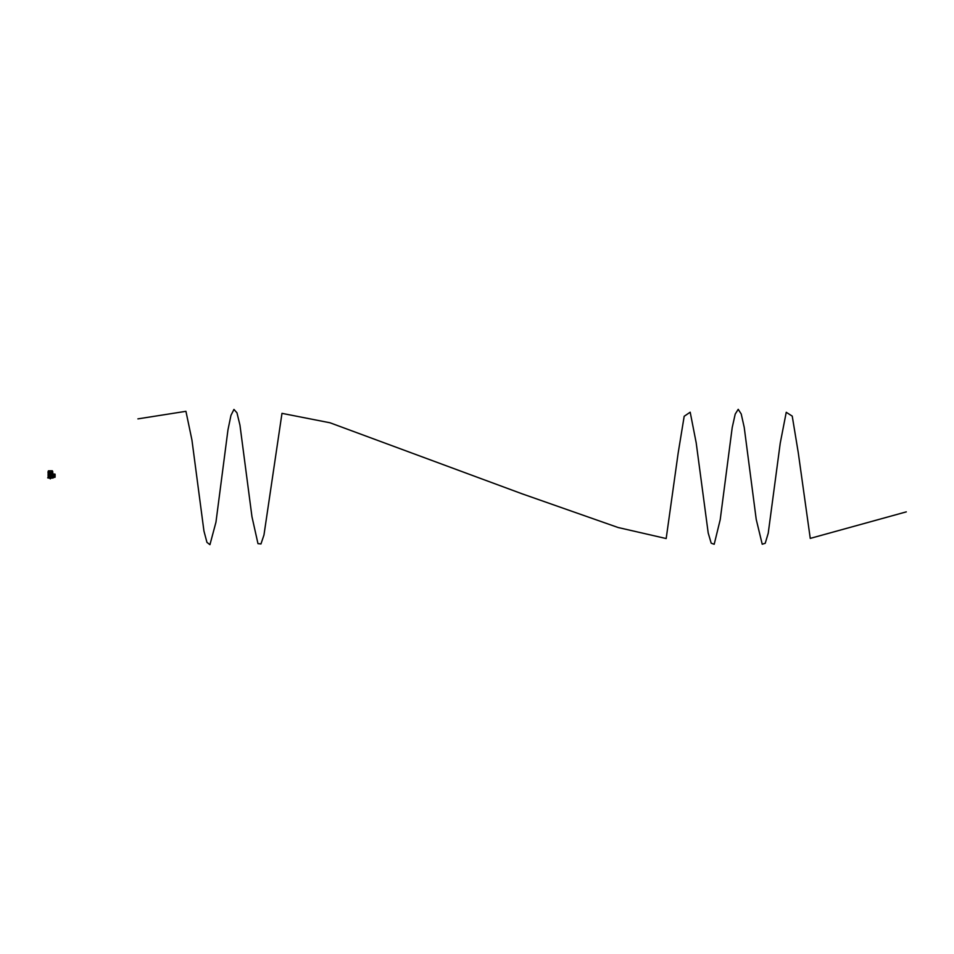 <?xml version="1.0" encoding="UTF-8"?>
<svg xmlns="http://www.w3.org/2000/svg" width="954" height="954" viewBox="0 0 954 954"><rect width="100%" height="100%" fill="white"/><g stroke="black" fill="none" stroke-linecap="round" stroke-linejoin="round"><path stroke-width="1.43" d="M49.381 474.257L49.381 476.75M49.119 476.07L49.119 474.329M50.121 472.969L50.204 476.75L48.129 476.857M51.683 473.744L51.361 476.75L51.373 473.16M51.373 476.571L51.695 473.661M50.86 473.554L50.8 476.01M51.111 476.75L51.039 473.16M50.252 473.375L50.252 476.356M50.574 476.356L52.458 476.738L50.693 476.857M48.571 476.75L48.571 472.981M50.121 475.939L50.025 473.721M50.037 476.201L50.049 473.804L50.085 476.034M49.131 476.225L49.119 473.756M49.393 476.726L49.131 473.744M49.465 472.981L49.465 476.75M49.787 473.16L49.787 476.75L49.727 473.16M48.189 476.583L48.189 473.16M51.754 476.07L51.754 473.661M51.695 473.756L51.695 475.307M51.695 476.07L51.683 475.295M48.606 476.225L48.606 473.506M49.131 475.295L49.131 474.436L49.119 475.307M52.72 474.365L52.72 473.375M52.542 474.365L52.542 473.16M52.637 474.365L52.637 473.16M48.105 476.356L48.105 473.375M50.705 475.939L50.741 473.697M50.109 475.939L50.109 473.792M48.189 475.927L48.189 473.804M48.284 476.571L48.284 473.16M51.433 476.571L51.433 473.16M51.099 476.571L51.099 473.16M49.393 476.571L49.453 473.16M52.935 474.496L52.935 476.44L53.197 474.496M50.49 478.121L50.335 478.86L50.335 478.121M50.204 478.825L50.204 478.121M52.255 478.085L48.571 478.085L52.255 478.002M48.594 477.775L53.126 478.002M52.231 477.56L50.264 477.405L50.645 476.857M50.562 477.405L48.368 477.274M50.264 477.405L48.439 477.405L50.168 477.25M53.042 477.775L52.231 477.775M52.458 477.131L50.645 477.25M51.254 471.729L51.23 470.894L51.266 471.729L52.72 471.765L52.446 470.882L51.242 470.882L51.361 471.729L52.709 471.729L52.458 470.894L52.756 471.813L51.361 471.813L51.146 470.894L49.739 470.799L52.315 470.799L52.744 471.813A4.412 4.412 0 0 1 52.816 472.468L47.998 472.468A4.412 4.412 0 0 1 48.07 471.813L48.368 470.894L48.117 471.753L49.465 471.729L49.584 470.882L48.368 470.882L49.739 470.799L49.453 471.813L48.07 471.813M48.511 470.799L48.105 471.765L48.368 470.882L48.129 471.729L49.572 471.729M52.744 471.813L52.434 470.882M52.458 470.894L52.732 471.777M53.197 474.174L53.484 477.37L53.341 474.066M55.07 474.162L53.734 474.281L55.058 474.15L55.082 474.913M53.71 477.453L53.496 473.983L53.71 477.453L55.058 477.25L54.295 477.31L54.295 474.138M53.734 474.281L53.734 477.155M54.998 474.15L53.71 473.983M55.082 476.308L55.082 475.009L55.117 476.308M906.3 511.869L810.256 538.39L798.248 452.566L792.237 416.123L786.239 412.295L780.241 443.157L768.232 533.191L765.227 543.279L762.222 544.221L756.224 519.393L744.215 427.332L741.21 413.953L738.217 409.326L735.212 414.096L732.207 427.583L720.21 519.68L714.2 544.269L711.195 543.196L708.202 532.976L696.193 442.835L690.195 412.2L684.185 416.278L678.187 452.911L666.178 538.545L618.156 527.526L522.1 493.814L330.001 422.777L281.979 413.356L263.972 534.991L260.967 543.947L257.974 543.637L251.963 516.734L239.955 425.138L236.962 412.82L233.957 409.421L230.951 415.395L227.958 429.92L215.95 522.22L209.94 544.674L206.946 542.361L203.941 531.02L191.933 440.009L185.935 411.317L137.913 418.878M52.196 476.463L53.197 476.44M53.197 474.615L52.375 474.591M53.114 477.847L47.7 477.847M52.816 472.468L47.998 472.468M55.058 474.186L55.058 477.25M48.368 470.894L48.094 471.777"/></g></svg>

